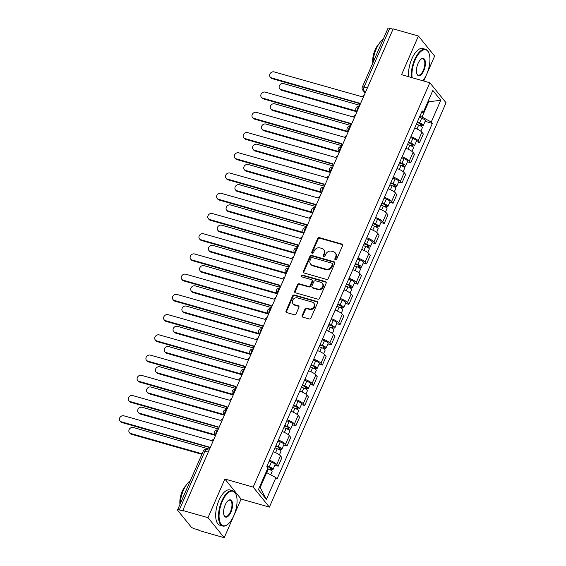 <?xml version="1.0" encoding="UTF-8"?>
<svg xmlns="http://www.w3.org/2000/svg" width="566" height="566" viewBox="0 0 566 566"><rect width="100%" height="100%" fill="white"/><g stroke="black" fill="none" stroke-linecap="round" stroke-linejoin="round"><path stroke-width="0.85" d="M335.383 259.844A1.012 0.863 -39 0 0 336.643 259.2L342.55 245.672A1.443 1.238 -39 0 0 341.864 244.045L319.45 237.656A1.443 1.238 -39 0 0 317.653 238.576L311.739 252.103A1.012 0.863 -39 0 0 313.486 252.599L314.25 250.851A4.606 3.962 -39 0 1 320.009 247.908L321.877 248.446A4.606 3.962 -39 0 1 323.681 249.613A4.606 3.962 -39 0 1 324.085 253.653L323.32 255.4A1.012 0.863 -39 0 0 325.061 255.903L325.825 254.148A4.606 3.962 -39 0 1 331.591 251.212L333.459 251.743A4.606 3.962 -39 0 1 335.263 252.917A4.606 3.962 -39 0 1 335.659 256.95L334.895 258.704A1.012 0.863 -39 0 0 335.383 259.844M302.159 315.538A1.443 1.238 -39 0 0 302.845 317.165L309.135 318.955A1.443 1.238 -39 0 0 310.932 318.042L317.498 303.022A1.443 1.238 -39 0 0 316.804 301.395L294.398 295.006A1.443 1.238 -39 0 0 292.601 295.919L286.035 310.939A1.443 1.238 -39 0 0 286.721 312.566L294.32 314.731A1.443 1.238 -39 0 0 296.117 313.819L298.926 307.388A1.443 1.238 -39 0 0 298.24 305.76L294.476 304.685A3.856 3.311 -39 0 1 292.969 303.709A3.856 3.311 -39 0 1 293.153 299.456A3.856 3.311 -39 0 1 297.447 297.879L312.199 302.081A3.856 3.311 -39 0 1 313.705 303.065A3.856 3.311 -39 0 1 313.522 307.317A3.856 3.311 -39 0 1 309.227 308.895L306.765 308.194A1.443 1.238 -39 0 0 304.968 309.107L302.159 315.538L302.633 316.125A1.443 1.238 -39 0 0 302.569 317.052M253.172 487.093L224.886 479.027L208.005 517.671L182.768 510.475L393.186 28.845L418.423 36.04L401.542 74.684L429.827 82.749L253.172 487.093L269.395 507.115L446.05 102.771L429.827 82.749M326.426 279.371A1.443 1.238 -39 0 0 328.23 278.451L334.789 263.431A1.443 1.238 -39 0 0 334.103 261.803L311.696 255.415A1.443 1.238 -39 0 0 309.892 256.334L303.334 271.355A1.443 1.238 -39 0 0 304.02 272.982L326.426 279.371M326.143 283.226L319.585 298.247A1.443 1.238 -39 0 1 317.781 299.166L295.374 292.778A1.443 1.238 -39 0 1 294.681 291.15L297.49 284.719A1.443 1.238 -39 0 1 299.294 283.799L308.378 286.396A1.443 1.238 -39 0 0 310.182 285.476L312.043 281.21A1.443 1.238 -39 0 0 311.357 279.583L301.897 276.887A1.012 0.863 -39 0 1 302.676 275.104L325.457 281.599A1.443 1.238 -39 0 1 326.143 283.226M208.005 517.671L224.228 537.7L198.984 530.505L198.517 529.918L194.584 528.8A2.936 0.778 -156.4 0 1 191.103 526.911L177.717 510.383A2.936 0.778 -156.4 0 1 177.561 509.931L203.229 451.187A2.936 0.778 23.6 0 1 204.97 451.194L179.309 509.945A2.936 0.778 -156.4 0 0 177.561 509.931M423.75 81.016L434.646 56.069L418.423 36.04M224.228 537.7L241.109 499.056L269.395 507.115M182.768 510.475L183.235 511.063L179.309 509.945M367.348 87.992L364.058 87.051A2.936 0.778 23.6 0 0 362.318 87.044L387.986 28.3A2.936 0.778 23.6 0 1 389.726 28.307L364.058 87.051A2.936 1.288 105.9 0 0 363.874 90.815L365.325 92.612M393.009 29.241L389.726 28.307M410.937 136.639A6.75 1.783 23.6 0 1 418.154 140.743L421.896 132.189A6.75 1.783 -156.4 0 0 414.68 128.079M421.896 132.189L423.34 133.965L419.597 142.526L416.279 141.578M418.154 140.743L419.597 142.526M407.435 161.812L410.76 162.753L414.503 154.2L413.06 152.417A6.75 1.783 -156.4 0 0 405.843 148.313M402.101 156.874A6.75 1.783 23.6 0 1 409.317 160.977L410.76 162.753M398.598 182.04L401.924 182.988L405.659 174.427L404.223 172.644A6.75 1.783 -156.4 0 0 396.999 168.541M393.264 177.101A6.75 1.783 23.6 0 1 400.48 181.205L401.924 182.988M389.762 202.267L393.087 203.215L396.823 194.654L395.379 192.879A6.75 1.783 -156.4 0 0 388.163 188.775M384.427 197.329A6.75 1.783 23.6 0 1 391.644 201.439L393.087 203.215M380.925 222.502L384.243 223.45L387.986 214.889L386.543 213.106A6.75 1.783 -156.4 0 0 379.326 209.003M375.583 217.563A6.75 1.783 23.6 0 1 382.807 221.667L384.243 223.45M372.081 242.729L375.407 243.677L379.149 235.116L377.706 233.341A6.75 1.783 -156.4 0 0 370.489 229.23M366.747 237.791A6.75 1.783 23.6 0 1 373.963 241.894L375.407 243.677M363.245 262.957L366.57 263.905L370.305 255.351L368.869 253.568A6.75 1.783 -156.4 0 0 361.646 249.465M357.91 258.025A6.75 1.783 23.6 0 1 365.127 262.129L366.57 263.905M354.408 283.191L357.733 284.139L361.469 275.578L360.026 273.795A6.75 1.783 -156.4 0 0 352.809 269.692M349.073 278.253A6.75 1.783 23.6 0 1 356.29 282.356L357.733 284.139M345.571 303.418L348.889 304.366L352.632 295.806L351.189 294.03A6.75 1.783 -156.4 0 0 343.972 289.926M340.23 298.48A6.75 1.783 23.6 0 1 347.453 302.584L348.889 304.366M336.728 323.653L340.053 324.601L343.795 316.04L342.352 314.257A6.75 1.783 -156.4 0 0 335.136 310.154M331.393 318.715A6.75 1.783 23.6 0 1 338.61 322.818L340.053 324.601M327.891 343.88L331.216 344.828L334.959 336.268L333.515 334.492A6.75 1.783 -156.4 0 0 326.299 330.381M322.556 338.942A6.75 1.783 23.6 0 1 329.773 343.046L331.216 344.828M319.054 364.108L322.379 365.056L326.115 356.502L324.672 354.719A6.75 1.783 -156.4 0 0 317.455 350.616M313.72 359.169A6.75 1.783 23.6 0 1 320.936 363.28L322.379 365.056M310.218 384.342L313.543 385.29L317.278 376.73L315.835 374.947A6.75 1.783 -156.4 0 0 308.619 370.843M304.883 379.404A6.75 1.783 23.6 0 1 312.099 383.507L313.543 385.29M301.381 404.57L304.699 405.518L308.442 396.957L306.998 395.181A6.75 1.783 -156.4 0 0 299.782 391.071M296.039 399.631A6.75 1.783 23.6 0 1 303.256 403.735L304.699 405.518M292.537 424.804L295.862 425.752L299.605 417.192L298.162 415.409A6.75 1.783 -156.4 0 0 290.945 411.305M287.203 419.866A6.75 1.783 23.6 0 1 294.419 423.969L295.862 425.752M283.7 445.032L287.026 445.98L290.761 437.419L289.318 435.636A6.75 1.783 -156.4 0 0 282.101 431.533M278.366 440.093A6.75 1.783 23.6 0 1 285.582 444.197L287.026 445.98M274.864 465.259L278.189 466.207L281.925 457.653L280.481 455.871A6.75 1.783 -156.4 0 0 273.265 451.767M269.529 460.321A6.75 1.783 23.6 0 1 276.746 464.431L278.189 466.207M419.788 116.391L422.031 117.035L428.547 102.121L428.016 101.47M427.825 101.915L440.78 100.26L431.257 122.044L422.031 117.035M421.366 112.783L423.311 112.238L432.834 90.447L440.78 100.26M259.638 486.88L260.162 487.531L266.678 472.617L275.911 477.626L277.022 478.999L432.367 123.416L431.257 122.044M275.911 477.626L266.388 499.417L258.443 489.604L267.959 467.82L266.848 466.448L422.201 110.865L423.311 112.238M224.886 479.027L241.109 499.056M266.678 472.617L265.956 472.412M425.116 121.35L432.367 123.416M260.162 487.531L266.388 499.417M335.298 259.815A1.012 0.863 -39 0 1 335.369 259.285L336.133 257.537A4.606 3.962 -39 0 0 335.73 253.497L335.263 252.917M323.681 249.613L324.155 250.2A4.606 3.962 -39 0 1 324.559 254.233L323.794 255.988A1.012 0.863 -39 0 0 323.724 256.511M342.607 244.745A1.443 1.238 -39 0 0 342.331 244.632L319.924 238.244A1.443 1.238 -39 0 0 318.12 239.163L312.213 252.684A1.012 0.863 -39 0 0 312.142 253.214M334.853 262.504A1.443 1.238 -39 0 0 334.577 262.391L312.163 256.002A1.443 1.238 -39 0 0 310.366 256.922L303.8 271.942A1.443 1.238 -39 0 0 303.744 272.869M332.44 264.336A1.012 0.863 -39 0 0 331.952 263.197L312.283 257.587A1.012 0.863 -39 0 0 311.024 258.23L310.218 260.077A4.606 3.962 -39 0 0 310.621 264.117A4.606 3.962 -39 0 0 312.425 265.284L325.867 269.119A4.606 3.962 -39 0 0 331.634 266.183L332.44 264.336L332.907 264.916A1.012 0.863 -39 0 0 332.822 264.039L332.348 263.452M310.621 264.117L311.095 264.697A4.606 3.962 -39 0 0 312.892 265.871L312.425 265.284M332.907 264.916L332.101 266.763A4.606 3.962 -39 0 1 326.341 269.706L312.892 265.871M311.916 279.951L312.39 280.531A1.443 1.238 -39 0 1 312.517 281.797L310.656 286.056A1.443 1.238 -39 0 1 308.852 286.976L299.768 284.387A1.443 1.238 -39 0 0 297.964 285.306L295.155 291.731A1.443 1.238 -39 0 0 295.098 292.657M326.2 282.3A1.443 1.238 -39 0 0 325.931 282.179L303.143 275.684A1.012 0.863 -39 0 0 301.812 276.859M317.809 289.085A3.856 3.311 -39 0 0 322.111 287.507A3.856 3.311 -39 0 0 322.295 283.248A3.856 3.311 -39 0 0 320.788 282.271L315.587 280.793A1.443 1.238 -39 0 0 313.79 281.705L311.923 285.971A1.443 1.238 -39 0 0 312.616 287.599L317.809 289.085L318.283 289.665A3.856 3.311 -39 0 0 322.578 288.087A3.856 3.311 -39 0 0 322.769 283.835L322.295 283.248M312.05 287.231L312.524 287.818A1.443 1.238 -39 0 0 313.083 288.186L312.616 287.599M318.283 289.665L313.083 288.186M313.705 303.065L314.18 303.645A3.856 3.311 -39 0 1 313.996 307.897A3.856 3.311 -39 0 1 309.701 309.475L307.239 308.774A1.443 1.238 -39 0 0 305.442 309.694L302.633 316.125M292.969 303.709L293.443 304.289A3.856 3.311 -39 0 0 294.943 305.272L294.476 304.685M298.982 306.461A1.443 1.238 -39 0 0 298.714 306.348L294.943 305.272M317.554 302.095A1.443 1.238 -39 0 0 317.278 301.975L294.872 295.586A1.443 1.238 -39 0 0 293.068 296.506L286.509 311.526A1.443 1.238 -39 0 0 286.453 312.453M416.371 124.209L418.67 125.065A3.672 0.969 23.6 0 1 422.342 127.704L420.821 131.185M417.128 122.475L419.795 123.466A1.762 0.467 23.6 0 1 421.557 124.732A1.762 0.467 23.6 0 1 420.51 124.732L420.092 125.687M359.523 105.234L283.587 83.584A3.375 2.901 -39 0 0 279.823 84.964A3.375 2.901 -39 0 0 279.661 88.692A3.375 2.901 -39 0 0 280.984 89.548L356.46 111.063M417.333 122.001L419.632 122.857A3.672 0.969 23.6 0 1 423.304 125.496A3.672 0.969 23.6 0 1 421.125 125.489L420.849 126.112M419.378 117.332L421.677 118.188A3.672 0.969 23.6 0 1 425.342 120.827L423.304 125.496M356.948 111.785L281.599 90.305A3.375 2.901 141 0 1 280.276 89.449L279.661 88.692M420.842 123.968L420.51 124.732L421.125 125.489M364.256 95.067A2.936 2.519 -39 0 0 362.36 96.843L274.128 71.903A3.375 2.901 -39 0 0 270.364 73.29A3.375 2.901 -39 0 0 270.201 77.011A3.375 2.901 -39 0 0 271.524 77.875L359.587 103.196A2.936 2.519 -39 0 0 359.679 105.538M359.467 103.521L272.14 78.632A3.375 2.901 141 0 1 270.817 77.775L270.201 77.011M407.534 144.436L409.834 145.292A3.672 0.969 23.6 0 1 413.498 147.931L411.977 151.412M408.291 142.703L410.951 143.7A1.762 0.467 23.6 0 1 412.713 144.967A1.762 0.467 23.6 0 1 411.666 144.96L411.249 145.915M350.687 125.461L274.751 103.811A3.375 2.901 -39 0 0 270.987 105.198A3.375 2.901 -39 0 0 270.824 108.92A3.375 2.901 -39 0 0 272.147 109.776L347.623 131.298M408.496 142.229L410.796 143.092A3.672 0.969 23.6 0 1 414.461 145.731A3.672 0.969 23.6 0 1 412.281 145.717L412.013 146.339M410.534 137.566L412.833 138.422A3.672 0.969 23.6 0 1 416.505 141.061L414.461 145.731M348.111 132.019L272.762 110.54A3.375 2.901 141 0 1 271.439 109.677L270.824 108.92M411.998 144.203L411.666 144.96L412.281 145.717M398.697 164.664L400.997 165.527A3.672 0.969 23.6 0 1 404.662 168.166L403.141 171.639M399.455 162.937L402.115 163.928A1.762 0.467 23.6 0 1 403.876 165.194A1.762 0.467 23.6 0 1 402.829 165.187L402.412 166.149M341.85 145.688L265.914 124.046A3.375 2.901 -39 0 0 262.15 125.426A3.375 2.901 -39 0 0 261.987 129.154A3.375 2.901 -39 0 0 263.303 130.01L338.786 151.525M399.66 162.463L401.959 163.319A3.672 0.969 23.6 0 1 405.624 165.958A3.672 0.969 23.6 0 1 403.445 165.951L403.176 166.567M401.697 157.794L403.997 158.65A3.672 0.969 23.6 0 1 407.662 161.289L405.624 165.958M339.275 152.247L263.919 130.767A3.375 2.901 141 0 1 262.603 129.911L261.987 129.154M403.162 164.43L402.829 165.187L403.445 165.951M355.413 115.294A2.936 2.519 -39 0 0 353.524 117.07L265.291 92.138A3.375 2.901 -39 0 0 261.527 93.517A3.375 2.901 -39 0 0 261.365 97.246A3.375 2.901 -39 0 0 262.688 98.102L350.75 123.423A2.936 2.519 -39 0 0 350.842 125.765M350.63 123.756L263.303 98.859A3.375 2.901 141 0 1 261.98 98.003L261.365 97.246M346.576 135.529A2.936 2.519 -39 0 0 344.687 137.297L256.455 112.365A3.375 2.901 -39 0 0 252.691 113.752A3.375 2.901 -39 0 0 252.528 117.473A3.375 2.901 -39 0 0 253.844 118.329L341.914 143.658A2.936 2.519 -39 0 0 342.005 145.993M341.786 143.983L254.459 119.093A3.375 2.901 141 0 1 253.144 118.23L252.528 117.473M422.802 80.747A17.9 7.846 105.9 0 0 426.693 74.181A17.9 7.846 105.9 0 0 428.894 53.077A17.9 7.846 105.9 0 0 415.154 59.932A17.9 7.846 105.9 0 0 412.119 77.698M411.475 77.514A18.345 8.044 -74.1 0 1 414.63 59.649A18.345 8.044 -74.1 0 1 425.575 49.306A18.345 8.044 -74.1 0 1 428.71 52.624A18.345 8.044 -74.1 0 1 428.802 52.857M418.041 63.498A8.95 3.927 -74.1 0 1 421.224 59.02A8.95 3.927 -74.1 0 1 425.208 61.043A8.95 3.927 -74.1 0 1 423.814 70.616A8.95 3.927 -74.1 0 1 416.944 74.047A8.95 3.927 -74.1 0 1 418.041 63.498M416.852 73.813A8.511 3.729 105.9 0 0 418.21 75.136A8.511 3.729 105.9 0 0 423.29 70.333A8.511 3.729 105.9 0 0 422.88 58.765A8.511 3.729 105.9 0 0 421.026 59.168M373.044 62.493A18.345 8.044 -74.1 0 1 376.333 48.733A18.345 8.044 -74.1 0 1 383.161 39.344M372.817 63.01A13.209 5.787 -74.1 0 1 375.067 49.942A13.209 5.787 -74.1 0 1 378.675 44.29M408.687 76.721A18.345 8.044 -74.1 0 1 411.843 58.857A18.345 8.044 -74.1 0 1 422.781 48.513L425.575 49.306M222.297 501.37A17.9 7.846 105.9 0 0 219.509 520.522A17.9 7.846 105.9 0 0 227.468 524.569A17.9 7.846 105.9 0 0 233.836 515.612A17.9 7.846 105.9 0 0 236.036 494.514A17.9 7.846 105.9 0 0 222.297 501.37M227.27 524.71A18.345 8.044 -74.1 0 1 227.072 524.859A18.345 8.044 -74.1 0 1 222.657 526.019A18.345 8.044 -74.1 0 1 221.773 501.087A18.345 8.044 -74.1 0 1 232.718 490.743A18.345 8.044 -74.1 0 1 235.852 494.061A18.345 8.044 -74.1 0 1 235.944 494.288M225.183 504.929A8.95 3.927 -74.1 0 1 228.367 500.45A8.95 3.927 -74.1 0 1 232.35 502.474A8.95 3.927 -74.1 0 1 230.956 512.053A8.95 3.927 -74.1 0 1 224.086 515.477A8.95 3.927 -74.1 0 1 225.183 504.929M223.995 515.244A8.511 3.729 105.9 0 0 225.353 516.567A8.511 3.729 105.9 0 0 230.433 511.77A8.511 3.729 105.9 0 0 230.022 500.195A8.511 3.729 105.9 0 0 228.169 500.606M180.186 503.924A18.345 8.044 -74.1 0 1 183.476 490.163A18.345 8.044 -74.1 0 1 190.303 480.782M179.96 504.44A13.209 5.787 -74.1 0 1 182.21 491.373A13.209 5.787 -74.1 0 1 185.818 485.72M222.657 526.019L219.87 525.227A18.345 8.044 -74.1 0 1 218.985 500.287A18.345 8.044 -74.1 0 1 229.923 489.944L232.718 490.743M389.854 184.898L392.153 185.754A3.672 0.969 23.6 0 1 395.825 188.393L394.304 191.874M390.611 183.165L393.278 184.155A1.762 0.467 23.6 0 1 395.04 185.422A1.762 0.467 23.6 0 1 393.993 185.422L393.575 186.377M333.013 165.923L257.07 144.273A3.375 2.901 -39 0 0 253.306 145.653A3.375 2.901 -39 0 0 253.151 149.382A3.375 2.901 -39 0 0 254.467 150.238L329.95 171.753M390.823 182.691L393.122 183.547A3.672 0.969 23.6 0 1 396.787 186.186A3.672 0.969 23.6 0 1 394.608 186.179L394.339 186.801M392.861 178.021L395.16 178.877A3.672 0.969 23.6 0 1 398.825 181.516L396.787 186.186M330.431 172.481L255.082 151.002A3.375 2.901 141 0 1 253.766 150.139L253.151 149.382M394.325 184.657L393.993 185.422L394.608 186.179M381.017 205.125L383.316 205.982A3.672 0.969 23.6 0 1 386.988 208.621L385.467 212.101M381.774 203.392L384.441 204.39A1.762 0.467 23.6 0 1 386.203 205.656A1.762 0.467 23.6 0 1 385.156 205.649L384.738 206.604M324.169 186.15L248.233 164.501A3.375 2.901 -39 0 0 244.47 165.888A3.375 2.901 -39 0 0 244.307 169.609A3.375 2.901 -39 0 0 245.63 170.472L321.106 191.987M381.979 202.925L384.279 203.781A3.672 0.969 23.6 0 1 387.951 206.42A3.672 0.969 23.6 0 1 385.771 206.406L385.496 207.029M384.024 198.256L386.323 199.112A3.672 0.969 23.6 0 1 389.988 201.751L387.951 206.42M321.594 192.709L246.245 171.229A3.375 2.901 141 0 1 244.922 170.373L244.307 169.609M385.488 204.892L385.156 205.649L385.771 206.406M372.18 225.36L374.48 226.216A3.672 0.969 23.6 0 1 378.145 228.855L376.623 232.336M372.937 223.627L375.605 224.617A1.762 0.467 23.6 0 1 377.359 225.884A1.762 0.467 23.6 0 1 376.319 225.884L375.895 226.839M315.333 206.385L239.397 184.735A3.375 2.901 -39 0 0 235.633 186.115A3.375 2.901 -39 0 0 235.47 189.843A3.375 2.901 -39 0 0 236.793 190.7L312.269 212.215M373.143 223.153L375.442 224.009A3.672 0.969 23.6 0 1 379.107 226.648A3.672 0.969 23.6 0 1 376.928 226.641L376.659 227.263M375.18 218.483L377.48 219.339A3.672 0.969 23.6 0 1 381.151 221.978L379.107 226.648M312.757 212.936L237.409 191.457A3.375 2.901 141 0 1 236.086 190.6L235.47 189.843M376.645 225.119L376.319 225.884L376.928 226.641M337.739 155.756A2.936 2.519 -39 0 0 335.85 157.532L247.618 132.6A3.375 2.901 -39 0 0 243.847 133.979A3.375 2.901 -39 0 0 243.691 137.701A3.375 2.901 -39 0 0 245.007 138.564L333.07 163.885A2.936 2.519 -39 0 0 333.169 166.227M332.95 164.218L245.623 139.321A3.375 2.901 141 0 1 244.307 138.465L243.691 137.701M328.903 175.984A2.936 2.519 -39 0 0 327.014 177.759L238.774 152.827A3.375 2.901 -39 0 0 235.01 154.207A3.375 2.901 -39 0 0 234.848 157.935A3.375 2.901 -39 0 0 236.171 158.791L324.233 184.113A2.936 2.519 -39 0 0 324.325 186.455M324.113 184.445L236.786 159.548A3.375 2.901 141 0 1 235.463 158.692L234.848 157.935M320.066 196.218A2.936 2.519 -39 0 0 318.17 197.994L229.938 173.054A3.375 2.901 -39 0 0 226.174 174.441A3.375 2.901 -39 0 0 226.011 178.163A3.375 2.901 -39 0 0 227.334 179.026L315.396 204.347A2.936 2.519 -39 0 0 315.488 206.689M315.276 204.673L227.949 179.783A3.375 2.901 141 0 1 226.626 178.92L226.011 178.163M363.344 245.587L365.643 246.443A3.672 0.969 23.6 0 1 369.308 249.082L367.787 252.563M364.101 243.854L366.761 244.852A1.762 0.467 23.6 0 1 368.523 246.118A1.762 0.467 23.6 0 1 367.476 246.111L367.058 247.066M306.496 226.612L230.56 204.963A3.375 2.901 -39 0 0 226.796 206.349A3.375 2.901 -39 0 0 226.633 210.071A3.375 2.901 -39 0 0 227.949 210.927L303.433 232.449M364.306 243.38L366.605 244.243A3.672 0.969 23.6 0 1 370.27 246.882A3.672 0.969 23.6 0 1 368.091 246.868L367.822 247.491M366.343 238.718L368.643 239.574A3.672 0.969 23.6 0 1 372.315 242.213L370.27 246.882M303.921 233.171L228.565 211.691A3.375 2.901 141 0 1 227.249 210.828L226.633 210.071M367.808 245.354L367.476 246.111L368.091 246.868M311.222 216.445A2.936 2.519 -39 0 0 309.333 218.221L221.101 193.289A3.375 2.901 -39 0 0 217.337 194.669A3.375 2.901 -39 0 0 217.174 198.397A3.375 2.901 -39 0 0 218.49 199.253L306.56 224.575A2.936 2.519 -39 0 0 306.652 226.916M306.432 224.907L219.106 200.01A3.375 2.901 141 0 1 217.79 199.154L217.174 198.397M354.507 265.815L356.799 266.671A3.672 0.969 23.6 0 1 360.471 269.317L358.95 272.791M355.257 264.089L357.924 265.079A1.762 0.467 23.6 0 1 359.686 266.345A1.762 0.467 23.6 0 1 358.639 266.338L358.221 267.301M297.659 246.84L221.723 225.197A3.375 2.901 -39 0 0 217.96 226.577A3.375 2.901 -39 0 0 217.797 230.298A3.375 2.901 -39 0 0 219.113 231.161L294.596 252.677M355.469 263.615L357.769 264.471A3.672 0.969 23.6 0 1 361.433 267.11A3.672 0.969 23.6 0 1 359.254 267.102L358.986 267.718M357.507 258.945L359.806 259.801A3.672 0.969 23.6 0 1 363.471 262.44L361.433 267.11M295.077 253.398L219.728 231.919A3.375 2.901 141 0 1 218.412 231.062L217.797 230.298M358.971 265.581L358.639 266.338L359.254 267.102M302.385 236.68A2.936 2.519 -39 0 0 300.496 238.449L212.264 213.516A3.375 2.901 -39 0 0 208.5 214.896A3.375 2.901 -39 0 0 208.338 218.625A3.375 2.901 -39 0 0 209.653 219.481L297.716 244.809A2.936 2.519 -39 0 0 297.815 247.144M297.596 245.135L210.269 220.245A3.375 2.901 141 0 1 208.953 219.382L208.338 218.625M345.663 286.049L347.963 286.905A3.672 0.969 23.6 0 1 351.635 289.544L350.113 293.025M346.42 284.316L349.088 285.306A1.762 0.467 23.6 0 1 350.849 286.573A1.762 0.467 23.6 0 1 349.802 286.573L349.385 287.528M288.816 267.074L212.88 245.425A3.375 2.901 -39 0 0 209.116 246.804A3.375 2.901 -39 0 0 208.953 250.533A3.375 2.901 -39 0 0 210.276 251.389L285.752 272.904M346.625 283.842L348.925 284.698A3.672 0.969 23.6 0 1 352.597 287.337A3.672 0.969 23.6 0 1 350.418 287.33L350.142 287.952M348.67 279.172L350.97 280.029A3.672 0.969 23.6 0 1 354.634 282.667L352.597 287.337M286.24 273.633L210.892 252.146A3.375 2.901 141 0 1 209.569 251.29L208.953 250.533M350.135 285.809L349.802 286.573L350.418 287.33M293.549 256.907A2.936 2.519 -39 0 0 291.66 258.683L203.42 233.751A3.375 2.901 -39 0 0 199.656 235.131A3.375 2.901 -39 0 0 199.494 238.852A3.375 2.901 -39 0 0 200.817 239.715L288.879 265.037A2.936 2.519 -39 0 0 288.971 267.378M288.759 265.369L201.432 240.472A3.375 2.901 141 0 1 200.109 239.616L199.494 238.852M336.827 306.277L339.126 307.133A3.672 0.969 23.6 0 1 342.791 309.772L341.277 313.253M337.584 304.543L340.251 305.541A1.762 0.467 23.6 0 1 342.005 306.807A1.762 0.467 23.6 0 1 340.965 306.8L340.548 307.755M279.979 287.302L204.043 265.652A3.375 2.901 -39 0 0 200.279 267.039A3.375 2.901 -39 0 0 200.116 270.76A3.375 2.901 -39 0 0 201.439 271.623L276.916 293.138M337.789 304.076L340.088 304.933A3.672 0.969 23.6 0 1 343.76 307.571A3.672 0.969 23.6 0 1 341.574 307.557L341.305 308.18M339.826 299.407L342.126 300.263A3.672 0.969 23.6 0 1 345.798 302.902L343.76 307.571M277.404 293.86L202.055 272.38A3.375 2.901 141 0 1 200.732 271.524L200.116 270.76M341.298 306.043L340.965 306.8L341.574 307.557M284.712 277.135A2.936 2.519 -39 0 0 282.816 278.911L194.584 253.978A3.375 2.901 -39 0 0 190.82 255.358A3.375 2.901 -39 0 0 190.657 259.087A3.375 2.901 -39 0 0 191.98 259.943L280.043 285.264A2.936 2.519 -39 0 0 280.135 287.606M279.922 285.597L192.596 260.7A3.375 2.901 141 0 1 191.273 259.844L190.657 259.087M327.99 326.511L330.289 327.367A3.672 0.969 23.6 0 1 333.954 330.006L332.433 333.48M328.747 324.778L331.407 325.768A1.762 0.467 23.6 0 1 333.169 327.035A1.762 0.467 23.6 0 1 332.122 327.035L331.704 327.99M271.142 307.529L195.206 285.887A3.375 2.901 -39 0 0 191.442 287.266A3.375 2.901 -39 0 0 191.28 290.995A3.375 2.901 -39 0 0 192.596 291.851L268.079 313.366M328.952 324.304L331.252 325.16A3.672 0.969 23.6 0 1 334.916 327.799A3.672 0.969 23.6 0 1 332.737 327.792L332.468 328.414M330.99 319.634L333.289 320.49A3.672 0.969 23.6 0 1 336.961 323.129L334.916 327.799M268.567 314.088L193.211 292.608A3.375 2.901 141 0 1 191.895 291.752L191.28 290.995M332.454 326.271L332.122 327.035L332.737 327.792M275.868 297.369A2.936 2.519 -39 0 0 273.979 299.145L185.747 274.206A3.375 2.901 -39 0 0 181.983 275.592A3.375 2.901 -39 0 0 181.82 279.314A3.375 2.901 -39 0 0 183.143 280.17L271.206 305.499A2.936 2.519 -39 0 0 271.298 307.833M271.079 305.824L183.752 280.934A3.375 2.901 141 0 1 182.436 280.071L181.82 279.314M319.153 346.739L321.446 347.595A3.672 0.969 23.6 0 1 325.117 350.234L323.596 353.715M319.91 345.005L322.57 345.996A1.762 0.467 23.6 0 1 324.332 347.269A1.762 0.467 23.6 0 1 323.285 347.262L322.868 348.217M262.306 327.764L186.37 306.114A3.375 2.901 -39 0 0 182.606 307.501A3.375 2.901 -39 0 0 182.443 311.222A3.375 2.901 -39 0 0 183.759 312.078L259.242 333.6M320.115 344.531L322.415 345.387A3.672 0.969 23.6 0 1 326.08 348.026A3.672 0.969 23.6 0 1 323.901 348.019L323.632 348.642M322.153 339.869L324.452 340.725A3.672 0.969 23.6 0 1 328.117 343.364L326.08 348.026M259.723 334.322L184.375 312.842A3.375 2.901 141 0 1 183.059 311.979L182.443 311.222M323.618 346.498L323.285 347.262L323.901 348.019M267.032 317.597A2.936 2.519 -39 0 0 265.143 319.373L176.91 294.44A3.375 2.901 -39 0 0 173.146 295.82A3.375 2.901 -39 0 0 172.984 299.548A3.375 2.901 -39 0 0 174.3 300.405L262.362 325.726A2.936 2.519 -39 0 0 262.461 328.068M262.242 326.058L174.915 301.162A3.375 2.901 141 0 1 173.599 300.305L172.984 299.548M310.31 366.966L312.609 367.822A3.672 0.969 23.6 0 1 316.281 370.461L314.76 373.942M311.067 365.24L313.734 366.23A1.762 0.467 23.6 0 1 315.495 367.497A1.762 0.467 23.6 0 1 314.448 367.49L314.031 368.452M253.462 347.991L177.526 326.349A3.375 2.901 -39 0 0 173.762 327.728A3.375 2.901 -39 0 0 173.599 331.45A3.375 2.901 -39 0 0 174.922 332.313L250.398 353.828M311.272 364.766L313.571 365.622A3.672 0.969 23.6 0 1 317.243 368.261A3.672 0.969 23.6 0 1 315.064 368.254L314.788 368.869M313.316 360.096L315.616 360.952A3.672 0.969 23.6 0 1 319.281 363.591L317.243 368.261M250.887 354.549L175.538 333.07A3.375 2.901 141 0 1 174.215 332.214L173.599 331.45M314.781 366.733L314.448 367.49L315.064 368.254M258.195 337.831A2.936 2.519 -39 0 0 256.306 339.6L168.067 314.668A3.375 2.901 -39 0 0 164.303 316.047A3.375 2.901 -39 0 0 164.147 319.776A3.375 2.901 -39 0 0 165.463 320.632L253.526 345.953A2.936 2.519 -39 0 0 253.618 348.295M253.405 346.286L166.079 321.396A3.375 2.901 141 0 1 164.756 320.533L164.147 319.776M301.473 387.201L303.772 388.057A3.672 0.969 23.6 0 1 307.437 390.696L305.923 394.177M302.23 385.467L304.897 386.458A1.762 0.467 23.6 0 1 306.652 387.724A1.762 0.467 23.6 0 1 305.612 387.724L305.194 388.679M244.625 368.225L168.689 346.576A3.375 2.901 -39 0 0 164.925 347.956A3.375 2.901 -39 0 0 164.763 351.684A3.375 2.901 -39 0 0 166.086 352.54L241.562 374.055M302.435 384.993L304.734 385.849A3.672 0.969 23.6 0 1 308.406 388.488A3.672 0.969 23.6 0 1 306.227 388.481L305.951 389.104M304.48 380.324L306.772 381.18A3.672 0.969 23.6 0 1 310.444 383.819L308.406 388.488M242.05 374.784L166.701 353.297A3.375 2.901 141 0 1 165.378 352.441L164.763 351.684M305.944 386.96L305.612 387.724L306.227 388.481M249.358 358.059A2.936 2.519 -39 0 0 247.462 359.835L159.23 334.895A3.375 2.901 -39 0 0 155.466 336.282A3.375 2.901 -39 0 0 155.303 340.003A3.375 2.901 -39 0 0 156.626 340.866L244.689 366.188A2.936 2.519 -39 0 0 244.781 368.53M244.569 366.52L157.242 341.623A3.375 2.901 141 0 1 155.919 340.767L155.303 340.003M292.636 407.428L294.936 408.284A3.672 0.969 23.6 0 1 298.6 410.923L297.079 414.404M293.393 405.695L296.053 406.692A1.762 0.467 23.6 0 1 297.815 407.959A1.762 0.467 23.6 0 1 296.768 407.952L296.351 408.907M235.789 388.453L159.853 366.803A3.375 2.901 -39 0 0 156.089 368.19A3.375 2.901 -39 0 0 155.926 371.912A3.375 2.901 -39 0 0 157.249 372.775L232.725 394.29M293.598 405.228L295.898 406.084A3.672 0.969 23.6 0 1 299.563 408.723A3.672 0.969 23.6 0 1 297.383 408.709L297.115 409.331M295.636 400.558L297.935 401.414A3.672 0.969 23.6 0 1 301.607 404.053L299.563 408.723M233.213 395.011L157.857 373.532A3.375 2.901 141 0 1 156.541 372.669L155.926 371.912M297.1 407.195L296.768 407.952L297.383 408.709M240.515 378.286A2.936 2.519 -39 0 0 238.626 380.062L150.393 355.13A3.375 2.901 -39 0 0 146.629 356.509A3.375 2.901 -39 0 0 146.467 360.238A3.375 2.901 -39 0 0 147.79 361.094L235.852 386.415A2.936 2.519 -39 0 0 235.944 388.757M235.732 386.748L148.398 361.851A3.375 2.901 141 0 1 147.082 360.995L146.467 360.238M283.799 427.663L286.099 428.519A3.672 0.969 23.6 0 1 289.764 431.158L288.243 434.631M284.556 425.929L287.217 426.92A1.762 0.467 23.6 0 1 288.978 428.186A1.762 0.467 23.6 0 1 287.931 428.179L287.514 429.141M226.952 408.68L151.016 387.038A3.375 2.901 -39 0 0 147.252 388.418A3.375 2.901 -39 0 0 147.089 392.146A3.375 2.901 -39 0 0 148.405 393.002L223.888 414.517M284.762 425.455L287.061 426.311A3.672 0.969 23.6 0 1 290.726 428.95A3.672 0.969 23.6 0 1 288.547 428.943L288.278 429.559M286.799 420.786L289.099 421.642A3.672 0.969 23.6 0 1 292.764 424.281L290.726 428.95M224.377 415.239L149.021 393.759A3.375 2.901 141 0 1 147.705 392.903L147.089 392.146M288.264 427.422L287.931 428.179L288.547 428.943M231.678 398.521A2.936 2.519 -39 0 0 229.789 400.296L141.557 375.357A3.375 2.901 -39 0 0 137.793 376.744A3.375 2.901 -39 0 0 137.63 380.465A3.375 2.901 -39 0 0 138.946 381.321L227.016 406.65A2.936 2.519 -39 0 0 227.108 408.985M226.888 406.975L139.561 382.085A3.375 2.901 141 0 1 138.246 381.222L137.63 380.465M274.956 447.89L277.255 448.746A3.672 0.969 23.6 0 1 280.927 451.385L279.406 454.866M275.713 446.157L278.38 447.147A1.762 0.467 23.6 0 1 280.142 448.413A1.762 0.467 23.6 0 1 279.095 448.413L278.677 449.369M218.108 428.915L142.172 407.265A3.375 2.901 -39 0 0 138.408 408.645A3.375 2.901 -39 0 0 138.253 412.373A3.375 2.901 -39 0 0 139.569 413.23L215.045 434.752M275.925 445.683L278.217 446.539A3.672 0.969 23.6 0 1 281.889 449.178A3.672 0.969 23.6 0 1 279.71 449.171L279.441 449.793M277.963 441.013L280.262 441.876A3.672 0.969 23.6 0 1 283.927 444.515L281.889 449.178M215.533 435.473L140.184 413.994A3.375 2.901 141 0 1 138.861 413.13L138.253 412.373M279.427 447.649L279.095 448.413L279.71 449.171M222.841 418.748A2.936 2.519 -39 0 0 220.952 420.524L132.713 395.592A3.375 2.901 -39 0 0 128.949 396.971A3.375 2.901 -39 0 0 128.793 400.693A3.375 2.901 -39 0 0 130.109 401.556L218.172 426.877A2.936 2.519 -39 0 0 218.264 429.219M218.052 427.21L130.725 402.313A3.375 2.901 141 0 1 129.402 401.457L128.793 400.693M267.591 468.669L268.418 468.973A3.672 0.969 23.6 0 1 272.083 471.612L270.697 474.796M266.876 466.384L269.543 467.382A1.762 0.467 23.6 0 1 271.305 468.648A1.762 0.467 23.6 0 1 270.258 468.641L269.84 469.596M209.271 449.142L133.335 427.5A3.375 2.901 -39 0 0 129.572 428.879A3.375 2.901 -39 0 0 129.409 432.601A3.375 2.901 -39 0 0 130.732 433.464L202.083 453.805M267.081 465.917L269.381 466.773A3.672 0.969 23.6 0 1 273.053 469.412A3.672 0.969 23.6 0 1 270.873 469.405L270.598 470.021M269.126 461.248L271.418 462.104A3.672 0.969 23.6 0 1 275.09 464.743L273.053 469.412M201.857 454.321L131.347 434.221A3.375 2.901 141 0 1 130.024 433.365L129.409 432.601M270.59 467.884L270.258 468.641L270.873 469.405M214.005 438.975A2.936 2.519 -39 0 0 212.109 440.751L123.876 415.819A3.375 2.901 -39 0 0 120.112 417.199A3.375 2.901 -39 0 0 119.95 420.927A3.375 2.901 -39 0 0 121.273 421.783L209.335 447.105A2.936 2.519 -39 0 0 209.427 449.446M209.215 447.437L121.888 422.54A3.375 2.901 141 0 1 120.565 421.684L119.95 420.927M365.862 91.381L363.874 90.815A2.936 2.519 -39 0 1 362.728 90.065L365.141 93.043M285.582 444.197L289.318 435.636M294.419 423.969L298.162 415.409M303.256 403.735L306.998 395.181M312.099 383.507L315.835 374.947M320.936 363.28L324.672 354.719M329.773 343.046L333.515 334.492M338.61 322.818L342.352 314.257M347.453 302.584L351.189 294.03M356.29 282.356L360.026 273.795M365.127 262.129L368.869 253.568M373.963 241.894L377.706 233.341M382.807 221.667L386.543 213.106M391.644 201.439L395.379 192.879M400.48 181.205L404.223 172.644M409.317 160.977L413.06 152.417M276.746 464.431L280.481 455.871M359.332 106.33A2.936 1.288 105.9 0 0 357.762 108.007A2.936 1.288 105.9 0 0 357.28 111.028M357.054 111.552A2.936 2.519 141 0 1 356.424 111.021L356.983 111.707M350.495 126.558A2.936 1.288 105.9 0 0 348.925 128.234A2.936 1.288 105.9 0 0 348.444 131.262M341.659 146.792A2.936 1.288 105.9 0 0 340.081 148.469A2.936 1.288 105.9 0 0 339.6 151.49M332.815 167.02A2.936 1.288 105.9 0 0 331.244 168.696A2.936 1.288 105.9 0 0 330.763 171.724M323.978 187.247A2.936 1.288 105.9 0 0 322.408 188.924A2.936 1.288 105.9 0 0 321.927 191.952M312.864 212.703A2.936 2.519 141 0 1 312.234 212.172A2.936 2.936 0 0 1 315.149 207.46A2.936 1.288 105.9 0 0 313.571 209.158A2.936 1.288 105.9 0 0 313.09 212.179M306.305 227.709A2.936 1.288 105.9 0 0 304.727 229.386A2.936 1.288 105.9 0 0 304.246 232.414M297.468 247.943A2.936 1.288 105.9 0 0 295.891 249.62A2.936 1.288 105.9 0 0 295.41 252.641M288.625 268.171A2.936 1.288 105.9 0 0 287.054 269.848A2.936 1.288 105.9 0 0 286.573 272.876M279.788 288.398A2.936 1.288 105.9 0 0 278.217 290.075A2.936 1.288 105.9 0 0 277.736 293.103M270.951 308.633A2.936 1.288 105.9 0 0 269.374 310.31A2.936 1.288 105.9 0 0 268.892 313.331M259.829 334.082A2.936 2.519 141 0 1 259.207 333.551A2.936 2.936 0 0 1 262.122 328.839A2.936 1.288 105.9 0 0 260.537 330.537A2.936 1.288 105.9 0 0 260.056 333.565M250.993 354.316A2.936 2.519 141 0 1 250.363 353.785A2.936 2.936 0 0 1 253.285 349.073A2.936 1.288 105.9 0 0 251.7 350.771A2.936 1.288 105.9 0 0 251.219 353.792M242.156 374.543A2.936 2.519 141 0 1 241.526 374.013A2.936 2.936 0 0 1 244.441 369.301A2.936 1.288 105.9 0 0 242.864 370.999A2.936 1.288 105.9 0 0 242.382 374.027M235.597 389.55A2.936 1.288 105.9 0 0 234.02 391.226A2.936 1.288 105.9 0 0 233.546 394.254M226.761 409.784A2.936 1.288 105.9 0 0 225.183 411.461A2.936 1.288 105.9 0 0 224.702 414.482M217.917 430.011A2.936 1.288 105.9 0 0 216.346 431.688A2.936 1.288 105.9 0 0 215.865 434.716M348.217 131.779A2.936 2.519 141 0 1 347.588 131.248L348.147 131.942M339.374 152.013A2.936 2.519 141 0 1 338.751 151.483L339.303 152.169M330.537 172.241A2.936 2.519 141 0 1 329.907 171.71L330.466 172.397M321.7 192.468A2.936 2.519 141 0 1 321.071 191.945L321.63 192.631M304.02 232.93A2.936 2.519 141 0 1 303.397 232.4L303.956 233.093M295.183 253.165A2.936 2.519 141 0 1 294.553 252.634L295.112 253.32M286.346 273.392A2.936 2.519 141 0 1 285.717 272.862L286.276 273.548M277.51 293.62A2.936 2.519 141 0 1 276.88 293.096L277.439 293.782M268.666 313.854A2.936 2.519 141 0 1 268.043 313.323L268.602 314.01M233.312 394.771A2.936 2.519 141 0 1 232.69 394.24L233.249 394.934M224.476 415.005A2.936 2.519 141 0 1 223.853 414.475L224.405 415.161M215.639 435.233A2.936 2.519 141 0 1 215.009 434.702L215.568 435.395M208.253 452.135L204.97 451.194A2.936 1.288 105.9 0 1 206.724 449.538A2.936 2.936 0 0 0 203.229 451.187M336.133 257.537L335.659 256.95M323.794 255.988L323.32 255.4M324.559 254.233L324.085 253.653M312.213 252.684L311.739 252.103M318.12 239.163L317.653 238.576M319.924 238.244L319.45 237.656M342.331 244.632L341.864 244.045M335.369 259.285L334.895 258.704M303.8 271.942L303.334 271.355M310.366 256.922L309.892 256.334M312.163 256.002L311.696 255.415M334.577 262.391L334.103 261.803M326.341 269.706L325.867 269.119M332.101 266.763L331.634 266.183M295.155 291.731L294.681 291.15M297.964 285.306L297.49 284.719M299.768 284.387L299.294 283.799M308.852 286.976L308.378 286.396M310.656 286.056L310.182 285.476M312.517 281.797L312.043 281.21M303.143 275.684L302.676 275.104M325.931 282.179L325.457 281.599M305.442 309.694L304.968 309.107M307.239 308.774L306.765 308.194M309.701 309.475L309.227 308.895M298.714 306.348L298.24 305.76M286.509 311.526L286.035 310.939M293.068 296.506L292.601 295.919M294.872 295.586L294.398 295.006M317.278 301.975L316.804 301.395M418.67 125.065L416.965 128.97M421.677 118.188L419.632 122.857M281.599 90.305L280.984 89.548M271.524 77.875L272.14 78.632M409.834 145.292L408.128 149.198M412.833 138.422L410.796 143.092M272.762 110.54L272.147 109.776M400.997 165.527L399.285 169.432M403.997 158.65L401.959 163.319M263.919 130.767L263.303 130.01M262.688 98.102L263.303 98.859M253.844 118.329L254.459 119.093M392.153 185.754L390.448 189.66M395.16 178.877L393.122 183.547M255.082 151.002L254.467 150.238M383.316 205.982L381.611 209.894M386.323 199.112L384.279 203.781M246.245 171.229L245.63 170.472M374.48 226.216L372.775 230.121M377.48 219.339L375.442 224.009M237.409 191.457L236.793 190.7M245.007 138.564L245.623 139.321M236.171 158.791L236.786 159.548M227.334 179.026L227.949 179.783M365.643 246.443L363.931 250.349M368.643 239.574L366.605 244.243M228.565 211.691L227.949 210.927M218.49 199.253L219.106 200.01M356.799 266.671L355.094 270.583M359.806 259.801L357.769 264.471M219.728 231.919L219.113 231.161M209.653 219.481L210.269 220.245M347.963 286.905L346.258 290.811M350.97 280.029L348.925 284.698M210.892 252.146L210.276 251.389M200.817 239.715L201.432 240.472M339.126 307.133L337.421 311.038M342.126 300.263L340.088 304.933M202.055 272.38L201.439 271.623M191.98 259.943L192.596 260.7M330.289 327.367L328.577 331.273M333.289 320.49L331.252 325.16M193.211 292.608L192.596 291.851M183.143 280.17L183.752 280.934M321.446 347.595L319.74 351.5M324.452 340.725L322.415 345.387M184.375 312.842L183.759 312.078M174.3 300.405L174.915 301.162M312.609 367.822L310.904 371.735M315.616 360.952L313.571 365.622M175.538 333.07L174.922 332.313M165.463 320.632L166.079 321.396M303.772 388.057L302.067 391.962M306.772 381.18L304.734 385.849M166.701 353.297L166.086 352.54M156.626 340.866L157.242 341.623M294.936 408.284L293.23 412.19M297.935 401.414L295.898 406.084M157.857 373.532L157.249 372.775M147.79 361.094L148.398 361.851M286.099 428.519L284.387 432.424M289.099 421.642L287.061 426.311M149.021 393.759L148.405 393.002M138.946 381.321L139.561 382.085M277.255 448.746L275.55 452.651M280.262 441.876L278.217 446.539M140.184 413.994L139.569 413.23M130.109 401.556L130.725 402.313M268.418 468.973L266.798 472.681M271.418 462.104L269.381 466.773M131.347 434.221L130.732 433.464M121.273 421.783L121.888 422.54M359.339 106.309A2.936 2.936 0 0 0 356.424 111.021M350.503 126.536A2.936 2.936 0 0 0 347.588 131.248M341.666 146.771A2.936 2.936 0 0 0 338.751 151.483M332.829 166.998A2.936 2.936 0 0 0 329.907 171.71M323.993 187.233A2.936 2.936 0 0 0 321.071 191.945M312.234 212.172L312.793 212.858M306.312 227.688A2.936 2.936 0 0 0 303.397 232.4M297.475 247.922A2.936 2.936 0 0 0 294.553 252.634M288.639 268.15A2.936 2.936 0 0 0 285.717 272.862M279.795 288.377A2.936 2.936 0 0 0 276.88 293.096M270.958 308.611A2.936 2.936 0 0 0 268.043 313.323M259.207 333.551L259.759 334.244M250.363 353.785L250.922 354.472M241.526 374.013L242.085 374.699M235.605 389.528A2.936 2.936 0 0 0 232.69 394.24M226.768 409.763A2.936 2.936 0 0 0 223.853 414.475M217.931 429.99A2.936 2.936 0 0 0 215.009 434.702M209.095 450.218L206.724 449.538M362.318 87.044A2.936 2.936 0 0 0 362.728 90.065M428.894 53.077L428.71 52.624M227.468 524.569L227.072 524.859M236.036 494.514L235.852 494.061"/></g></svg>
